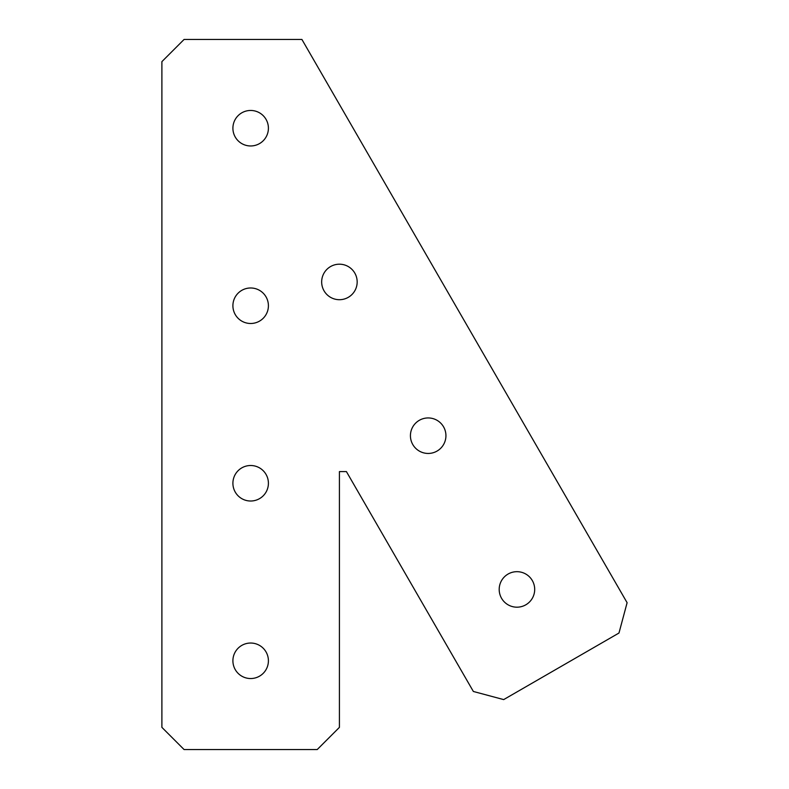 <?xml version="1.0" encoding="UTF-8"?>
<svg xmlns="http://www.w3.org/2000/svg" width="789" height="789" viewBox="0 0 789 789"><rect width="100%" height="100%" fill="white"/><g stroke="black" fill="none" stroke-linecap="round" stroke-linejoin="round"><path stroke-width="1.18" d="M516.943 571.68A17.752 17.752 0 0 0 499.19 589.432A17.752 17.752 0 0 0 516.943 607.185A17.752 17.752 0 0 0 534.695 589.432A17.752 17.752 0 0 0 516.943 571.68M428.18 417.943A17.752 17.752 0 0 0 410.428 435.696A17.752 17.752 0 0 0 428.18 453.448A17.752 17.752 0 0 0 445.933 435.696A17.752 17.752 0 0 0 428.18 417.943M339.418 264.197A17.752 17.752 0 0 0 321.665 281.949A17.752 17.752 0 0 0 339.418 299.702A17.752 17.752 0 0 0 357.17 281.949A17.752 17.752 0 0 0 339.418 264.197M250.655 643.035A17.752 17.752 0 0 0 232.903 660.788A17.752 17.752 0 0 0 250.655 678.54A17.752 17.752 0 0 0 268.408 660.788A17.752 17.752 0 0 0 250.655 643.035M250.655 465.51A17.752 17.752 0 0 0 232.903 483.262A17.752 17.752 0 0 0 250.655 501.015A17.752 17.752 0 0 0 268.408 483.262A17.752 17.752 0 0 0 250.655 465.51M250.655 110.46A17.752 17.752 0 0 0 232.903 128.213A17.752 17.752 0 0 0 250.655 145.965A17.752 17.752 0 0 0 268.408 128.213A17.752 17.752 0 0 0 250.655 110.46M250.655 287.985A17.752 17.752 0 0 0 232.903 305.738A17.752 17.752 0 0 0 250.655 323.49A17.752 17.752 0 0 0 268.408 305.738A17.752 17.752 0 0 0 250.655 287.985M339.418 727.359L339.418 471.585L346.41 471.585L473.361 691.47L503.678 699.596L618.98 633.025L627.107 602.707L301.911 39.45L184.084 39.45L161.893 61.641L161.893 727.359L184.084 749.55L317.227 749.55L339.418 727.359"/></g></svg>
